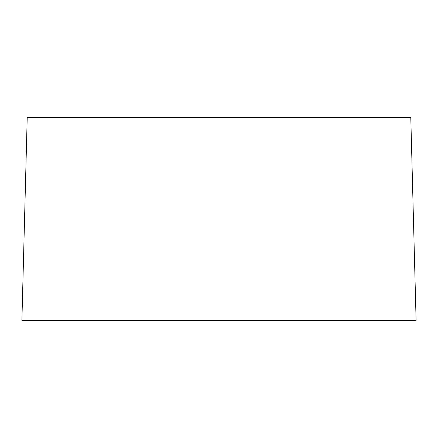 <?xml version="1.0" encoding="UTF-8"?>
<svg xmlns="http://www.w3.org/2000/svg" width="438" height="438" viewBox="0 0 438 438"><rect width="100%" height="100%" fill="white"/><g stroke="black" fill="none" stroke-linecap="round" stroke-linejoin="round"><path stroke-width="0.66" d="M21.9 320.424L416.1 320.424L410.789 117.576L416.1 320.424L21.9 320.424L27.211 117.576L21.9 320.424M410.789 117.576L27.211 117.576L410.789 117.576"/></g></svg>
